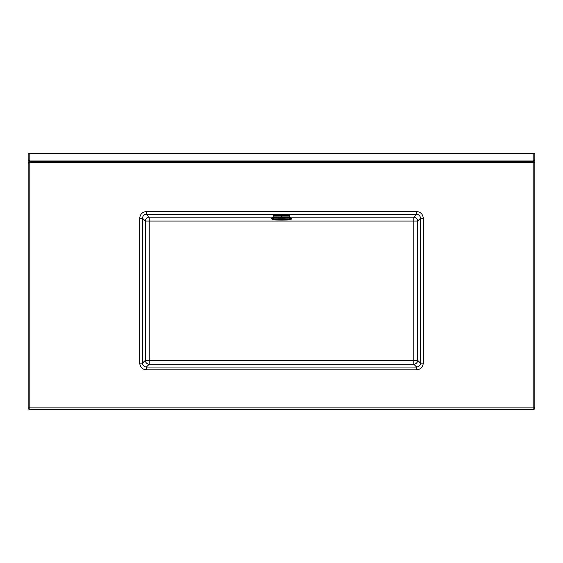 <?xml version="1.0" encoding="UTF-8"?>
<svg xmlns="http://www.w3.org/2000/svg" width="563" height="563" viewBox="0 0 563 563"><rect width="100%" height="100%" fill="white"/><g stroke="black" fill="none" stroke-linecap="round" stroke-linejoin="round"><path stroke-width="0.84" d="M29.818 153.432L533.182 153.432L533.182 160.948L534.85 160.258L533.182 161.785L533.182 160.948L29.818 160.948L29.818 161.785L533.182 161.785L533.182 162.623L534.85 162.623L534.85 153.432L534.85 407.894A1.668 1.668 0 0 1 533.182 409.568L29.818 409.568A1.668 1.668 0 0 1 28.15 407.894L28.15 153.432L29.818 153.432L29.818 160.948L28.15 160.258L29.818 161.785L29.818 407.894L533.182 407.894L533.182 162.623L28.15 162.623L28.15 153.432M533.182 153.432L534.85 153.432M146.387 211.554L416.613 211.554C420.631 211.969 422.855 214.193 423.277 218.219L420.498 218.219L417.662 221.055L417.662 360.32L420.498 363.156L423.277 363.156C422.855 367.182 420.631 369.405 416.613 369.821L416.613 367.048L413.777 364.212L149.223 364.212L146.387 367.048L416.613 367.048C418.963 366.809 420.265 365.514 420.498 363.156L420.498 218.219C420.265 215.861 418.963 214.566 416.613 214.327L146.387 214.327C144.037 214.566 142.735 215.861 142.502 218.219L142.502 363.156C142.735 365.514 144.037 366.809 146.387 367.048L146.387 369.821C142.369 369.405 140.145 367.182 139.723 363.156L142.502 363.156L145.338 360.32L145.338 221.055L142.502 218.219L139.723 218.219C140.145 214.193 142.369 211.969 146.387 211.554L146.387 214.327L149.223 217.163L273.146 217.163M416.613 211.554L416.613 214.327L413.777 217.163L413.777 221.055L149.223 221.055L149.223 360.32L413.777 360.32L413.777 221.055L417.662 221.055A3.899 3.878 45 0 0 413.777 217.163L289.854 217.163M281.915 216.101L289.839 216.101A8.354 0.584 0 0 0 281.915 215.552L281.085 215.552A8.354 0.584 0 0 0 273.161 216.101L273.146 215.298A8.354 0.584 0 0 1 281.5 214.714A8.354 0.584 0 0 1 289.854 215.298L289.854 217.761M271.753 218.353L271.753 218.634A9.747 0.683 0 0 1 281.5 217.951A9.747 0.683 0 0 1 291.247 218.634L291.247 218.353A9.747 0.683 180 0 0 281.5 217.677A9.747 0.683 180 0 0 271.753 218.353L272.295 217.909L281.43 217.417C291.711 217.564 291.564 218.064 291.247 218.353M281.915 215.552L281.915 217.417M281.085 216.101L273.161 216.101L273.146 217.761M281.085 215.552L281.085 217.417M423.277 218.219L423.277 363.156M416.613 369.821L146.387 369.821M139.723 363.156L139.723 218.219M149.223 217.163A3.899 3.878 -45 0 0 145.338 221.055L149.223 221.055L149.223 217.163M145.338 360.32A3.899 3.878 -135 0 0 149.223 364.212L149.223 360.32L145.338 360.32M413.777 360.32L413.777 364.212A3.899 3.878 -45 0 0 417.662 360.32L413.777 360.32M28.15 407.894A1.668 1.668 0 0 0 29.818 409.568L29.818 407.894L28.15 407.894M533.182 409.568A1.668 1.668 0 0 0 534.85 407.894L533.182 407.894L533.182 409.568M272.035 218.078A9.465 0.662 0 0 1 281.5 217.417A9.465 0.662 0 0 1 290.965 218.078M290.409 219.464A8.909 0.619 180 0 0 281.5 218.845A8.909 0.619 180 0 0 272.591 219.464A8.909 0.619 180 0 0 281.5 220.084A8.909 0.619 180 0 0 290.409 219.464M273.576 219.464A7.924 0.556 0 0 1 281.5 218.916A7.924 0.556 0 0 1 289.424 219.464A7.924 0.556 0 0 1 281.5 220.02A7.924 0.556 0 0 1 273.576 219.464M275.265 219.169A7.136 0.5 180 0 0 274.364 219.408A7.136 0.5 180 0 0 281.5 219.908A7.136 0.5 180 0 0 288.636 219.408A7.136 0.5 180 0 0 287.735 219.169L275.265 219.169M271.753 218.634L272.696 219.605L283.97 220.063C294.97 219.57 289.544 219.31 291.247 218.634"/></g></svg>
